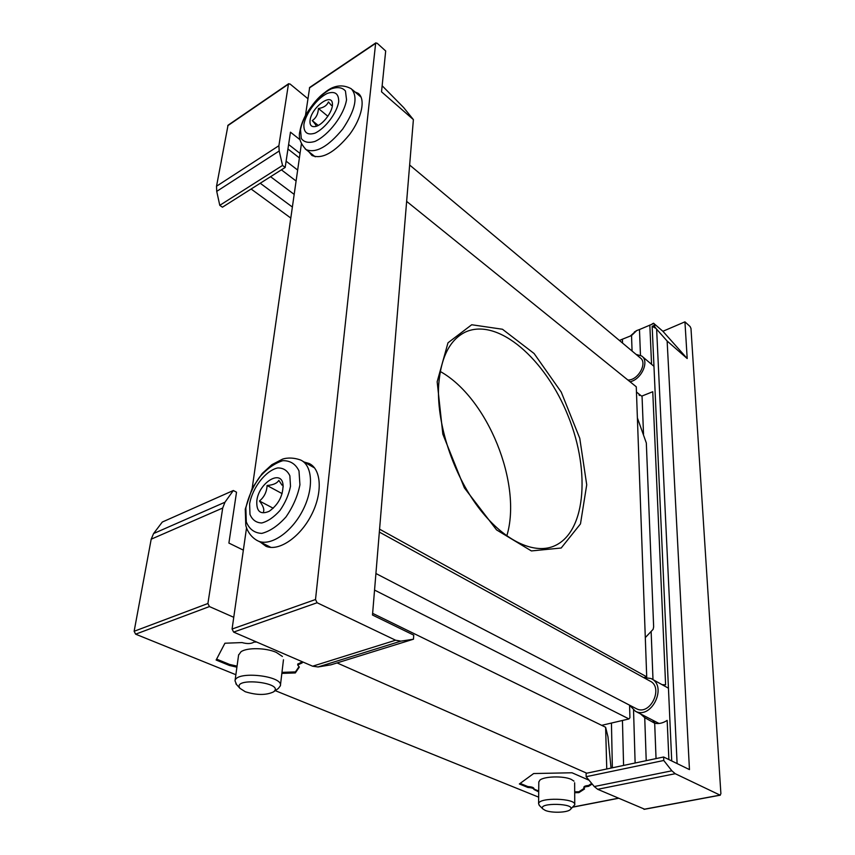 <?xml version="1.0" encoding="UTF-8"?>
<svg xmlns="http://www.w3.org/2000/svg" width="855" height="855" viewBox="0 0 855 855"><rect width="100%" height="100%" fill="white"/><g stroke="black" fill="none" stroke-linecap="round" stroke-linejoin="round"><path stroke-width="1.28" d="M379.577 529.17L646.711 676.829L636.27 386.791L406.638 201.374M646.711 676.829L644.638 677.352M629.579 705.418L629.921 717.74L628.959 718.948L601.674 725.339M374.554 590.078L628.959 718.948M437.162 381.747L442.837 434.148L464.372 487.863L496.541 529.886L531.393 550.93L561.19 548.012L580.481 523.891L586.722 484.796L579.765 438.294L561.243 392.092L534.097 353.51L502.473 329.25L471.714 324.75L447.988 342.802L437.162 381.747M645.301 637.616L653.124 629.333L653.648 626.854L646.327 442.997L637.392 417.913M506.791 535.935C522.544 484.016 487.724 397.906 440.261 371.487M438.679 384.75C436.424 421.109 451.387 469.673 475.722 503.755C500.09 537.88 530.57 553.987 551.764 546.933C585.675 535.497 591.094 472.388 568.169 416.075C545.821 359.528 498.144 317.28 465.548 331.986C449.89 339.553 440.934 357.134 438.679 384.75M640.47 355.263L639.476 329.538L653.829 323.468L655.08 325.381L653.968 325.52L655.924 328.373L667.135 341.038L687.196 358.534L662.892 331.28L653.829 323.468M622.547 343.079L622.429 339.189L631.535 335.555L636.719 330.554L639.476 329.538M643.516 434.148L642.041 396.004L652.76 391.729L665.607 684.834L662.027 684.631M656.042 758.588L654.684 723.234L644.734 717.655L640.459 713.882M662.892 331.28L684.941 321.843L690.103 326.524L690.979 328.448L720.893 793.739L720.049 795.118L675.236 773.711L671.859 770.804L663.758 760.48L663.619 756.996L689.451 769.596L667.135 341.038M619.458 340.493L621.606 339.531M620.164 340.151L622.429 339.189M636.259 330.778L630.285 336.068M652.162 326.3L653.968 325.52L652.162 326.321L655.924 328.373M612.362 767.801L611.443 723.052M644.52 809.161L597.688 789.304L594.268 786.547L586.145 776.703L586.113 773.337L663.619 756.996M684.941 321.843L687.196 358.534M586.145 776.703L663.758 760.48M654.684 723.234C658.895 724.067 663.053 723.116 667.167 720.38L668.888 759.571M655.112 723.319L652.654 720.177M639.369 395.523L638.792 393.877M413.393 119.615L381.533 91.816L385.691 50.979L377.119 43.22L375.634 43.349L315.506 599.515L317.109 602.743L395.609 640.224L400.931 641.132L413.478 639.198L413.735 635.137L372.491 615.023L413.393 119.615L403.688 107.602L382.153 85.746M246.55 527.749L232.079 629.034L233.618 632.091L312.62 666.205L318.049 666.964L330.938 664.827L413.478 639.198M375.901 42.825L309.67 87.445L305.47 115.382M301.398 143.886L252.204 488.216M308.869 151.795L311.968 155.482C322.111 159.554 334.626 152.585 349.513 134.588C362.007 117.937 365.865 98.646 358.127 93.323L354.921 91.902M260.23 542.049L265.873 546.217C278.441 551.838 299.774 537.635 311.231 515.351C322.859 493.143 321.501 469.149 309.125 463.485L304.23 462.063M263.532 511.632C264.419 509.259 263.073 505.711 259.482 500.998C264.238 497.044 266.771 491.882 267.091 485.501C273.194 485.009 277.106 483.299 278.826 480.36L282 485.127M256.821 500.806C256.276 511.547 260.422 515.031 269.261 511.258C278.463 504.536 283.058 495.772 283.048 484.967C281.723 468.54 258.68 482.744 256.821 500.806M249.617 503.905L249.981 514.4C252.257 519.904 256.179 522.768 261.748 522.982C267.893 521.347 273.963 517.179 279.959 510.488C285.281 502.761 288.798 494.703 290.508 486.303L289.866 475.786C287.355 470.464 283.304 467.856 277.704 467.942C265.723 470.528 252.375 487.66 249.617 503.905M629.419 705.097L635.457 711.296C651.745 719.825 667.787 685.678 650.954 678.507L643.494 677.491M635.757 708.389L636.548 708.795C650.399 716.073 664.068 687.014 649.715 680.922L379.342 532.077M316.008 126.284C316.542 125.835 315.281 123.932 312.246 120.598C316.072 118.033 318.135 114.004 318.423 108.5C323.511 107.783 326.845 105.603 328.427 101.927L331.441 105.432M310.055 120.395C309.585 125.311 311.477 127.331 315.741 126.444C322.944 124.862 333.161 111.086 332.403 103.957C332.274 91.913 311.295 107.516 310.055 120.395M303.899 124.413C303.557 132.514 307.202 135.453 314.864 133.209C325.242 128.485 336.923 113.074 338.698 101.692C338.804 93.623 334.989 90.865 327.273 93.419C317.002 98.4 305.855 113.191 303.899 124.413M630.017 381.747C641.432 379.599 649.725 361.152 641.656 355.99L636.099 354.419M627.859 379.994C638.022 380.657 647.93 362.744 640.16 357.807L409.641 165.015M282.118 493.624L267.091 485.501M273.237 508.255L259.482 500.998M327.871 116.269L318.423 108.5M318.22 125.439L312.246 120.598M538.714 791.88L533.969 789.475C533.691 788.342 531.671 787.669 527.909 787.466L519.359 783.971L533.659 773.54L571.984 772.77L589.042 780.22M591.692 783.426L588.561 785.467L588.571 786.354L592.173 784.014M588.571 786.354C585.696 786.589 584.125 787.145 583.869 788.043L584.564 788.951L578.899 792.628L574.699 792.703M586.765 773.198L337.062 662.924M233.757 617.31L209.432 606.569L207.904 603.512L222.706 508.03L224.951 502.238L233.319 490.514L236.525 492.191L228.894 543.075L243.354 550.139M538.661 797.149L275.257 690.648M235.862 674.713L135.624 634.175L134.139 631.279L151.196 539.184L153.59 533.541L162.3 522.042L233.319 490.514M236.91 667.178L229.386 665.447L216.133 660.028L224.929 643.227L242.018 642.575C247.255 644.007 251.231 643.847 253.946 642.126L256.628 642.03M302.339 661.77L302.157 662.903L302.798 661.962M302.157 662.903L297.679 664.976L299.325 667.06L295.317 672.938L281.851 673.387M606.761 768.976L605.618 727.263L607.969 736.732L611.036 768.079M372.63 613.356L605.618 727.263M533.969 789.368L533.98 788.599C533.702 787.466 531.682 786.792 527.92 786.589L527.909 787.466M520.129 783.404L527.92 786.589M588.561 785.467C585.686 785.702 584.125 786.269 583.858 787.166L583.858 787.263M574.688 791.837L578.888 791.762L583.986 788.449M578.888 791.762L578.899 792.628M533.969 789.069L538.714 791.014M573.972 781.128L571.183 779.354C563.456 775.72 543.716 776.308 539.783 780.252L538.8 782.154M237.049 666.141L229.525 664.41L229.386 665.447M216.604 659.12L229.525 664.41M302.275 661.866L297.775 664.089M281.968 672.361L295.435 671.912L298.908 666.815M295.435 671.912L295.317 672.938M282.407 656.458L276.293 652.386C266.076 647.748 247.052 647.406 241.003 651.745L238.577 655.144M307.853 98.667L290.005 83.972L288.434 84.164L278.89 145.713L279.2 150.993L282.545 165.432L285.175 167.452L290.465 132.172L300.052 139.75M251.124 189.019L290.796 218.057M288.712 83.662L228.039 125.215L216.529 186.23L216.721 191.381L219.788 205.339L222.428 207.199L285.175 167.452M282.545 165.432L219.788 205.339M245.278 691.738L239.945 688.328C231.587 676.615 286.19 682.643 273.386 691.962C265.99 695.339 256.618 695.265 245.278 691.738M236.579 684.577L235.018 680.826C236.044 670.491 283.721 675.813 280.376 685.806L278.345 688.457L273.386 691.962M545.33 810.433L542.882 808.937C537.036 802.225 577.371 803.283 570.221 809.653C567.26 812.667 551.646 813.148 545.33 810.433M539.558 805.677L538.597 803.807C538.329 797.117 576.356 798.11 574.763 804.758L570.36 809.525M651.553 364.294L649.832 325.05M632.069 351.042L631.535 335.555M652.996 679.639L651.136 631.439M646.22 760.661L644.734 717.655M634.442 331.879L635.692 331.345M623.584 765.439L622.451 720.476M635.126 763.002L633.544 710.184M677.107 763.579L656.629 329.164M594.268 786.547L671.859 770.804M643.933 809.279L720.049 795.118M597.688 789.304L675.236 773.711M400.931 641.132L318.049 666.964M375.634 43.349L309.392 87.958M315.506 599.515L232.079 629.034M317.109 602.743L233.618 632.091M395.609 640.224L312.62 666.205M245.845 508.02L246.293 521.881C249.265 529.202 254.427 533.039 261.79 533.392C269.945 531.297 278.003 525.804 285.987 516.933C293.051 506.673 297.7 495.964 299.923 484.817L298.994 470.923C295.616 463.934 290.219 460.524 282.802 460.695C274.808 463.154 267.027 468.668 259.471 477.218C252.738 486.987 248.196 497.257 245.845 508.02M256.65 540.253L258.285 541.076C270.501 546.537 291.32 532.58 302.563 510.766C313.977 489.017 312.759 465.558 300.736 460.065C290.892 456.485 283.561 458.675 282.364 459.221L271.847 464.703L262.218 473.499L252.257 488.109L245.267 509.099L245.77 525.109C246.283 528.422 249.831 537.068 258.285 541.076L270.971 547.414M300.511 129.65L301.27 138.425C304.038 142.283 308.591 143.287 314.95 141.428C328.694 135.261 344.244 114.773 346.542 99.693L345.441 91.004C342.395 87.424 337.682 86.708 331.291 88.845C317.729 95.45 303.13 114.869 300.511 129.65M305.139 148.845L306.122 149.625C315.965 153.547 328.16 146.686 342.716 129.041C355.424 110.038 358.266 96.604 351.255 88.76C342.331 83.94 333.429 85.265 324.579 92.714C318.53 96.925 312.161 104.481 305.481 115.372C302.574 121.057 300.746 126.273 299.966 131.018C298.203 137.238 300.255 143.448 306.122 149.625L315.238 156.796M135.624 634.175L209.432 606.569M573.042 807.013L618.315 798.217M153.59 533.541L224.951 502.238M134.139 631.279L207.904 603.512M151.196 539.184L222.706 508.03M286.115 161.178L297.658 170.049M281.402 169.846L296.097 181.014M288.616 144.506L300.03 153.43M270.575 176.696L294.184 194.395M260.241 183.248L292.378 207.038M279.2 150.993L216.721 191.381M288.434 84.164L227.729 125.728M278.89 145.713L216.529 186.23M464.938 332.274L465.548 331.986M652.247 323.831L653.658 323.222M671.72 760.95L652.162 326.332M644.242 809.322L720.348 795.161M310.889 464.489L309.125 463.485M359.153 94.21L358.127 93.323M283.165 487.061L283.048 484.967M314.608 467.974L302.456 461.048M668.439 688.19L651.916 679.041M659.034 723.469L635.457 711.296M636.548 708.795L375.922 573.513M332.403 104.919L332.403 103.957M361.131 97.213L352.26 89.615M653.957 366.314L642.276 356.503M641.41 395.983L636.462 392.007M572.893 807.141L618.486 798.292M583.858 787.166L583.869 788.043M297.797 663.929L297.679 664.976M287.943 148.994L299.389 157.908M239.945 688.328L235.895 683.818M280.429 685.357L283.465 659.771M235.018 680.826L238.641 654.695M542.882 808.937L539.163 805.282M574.752 804.459L574.645 782.774M538.597 803.807L538.81 781.844"/></g></svg>
